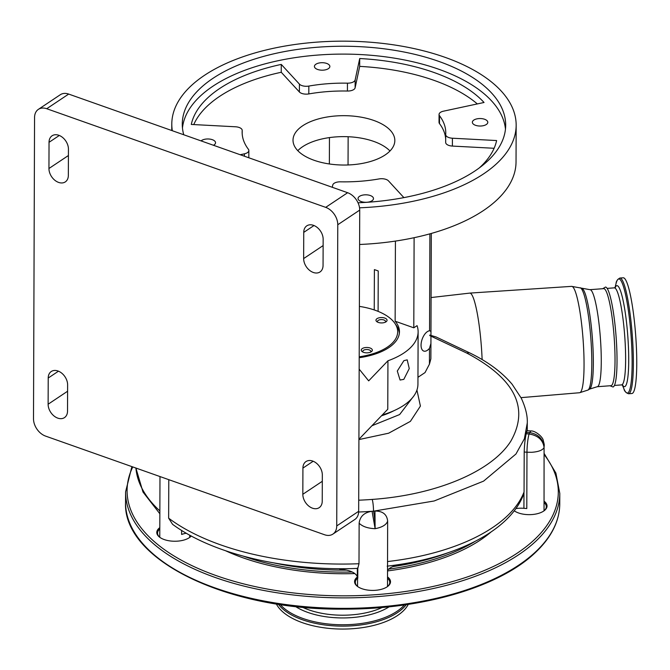 <?xml version="1.0" encoding="UTF-8"?>
<svg xmlns="http://www.w3.org/2000/svg" width="670" height="670" viewBox="0 0 670 670"><rect width="100%" height="100%" fill="white"/><g stroke="black" fill="none" stroke-linecap="round" stroke-linejoin="round"><path stroke-width="1" d="M623.234 277.79A58.022 8.115 85.7 0 1 627.748 284.909A58.022 8.115 85.7 0 1 636.5 349.707A58.022 8.115 85.7 0 1 631.91 393.508L628.527 393.759A58.022 8.115 85.7 0 0 633.117 349.958A58.022 8.115 85.7 0 0 624.365 285.16A58.022 8.115 85.7 0 0 619.851 278.05L623.234 277.79M609.943 385.769L613.042 386.992A50.124 7.01 -94.3 0 0 616.777 348.475A50.124 7.01 -94.3 0 0 609.248 293.192A50.124 7.01 -94.3 0 0 605.546 287.053L602.665 288.72M589.935 289.675A48.659 6.8 -94.3 0 1 593.721 295.637A48.659 6.8 -94.3 0 1 601.057 349.991A48.659 6.8 -94.3 0 1 597.213 386.724L610.956 385.694A48.659 6.8 -94.3 0 0 614.809 348.953A48.659 6.8 -94.3 0 0 607.472 294.607A48.659 6.8 -94.3 0 0 603.678 288.644L589.935 289.675L571.627 286.366L469.77 293.1A54.237 7.588 -94.3 0 0 469.72 293.108L431.086 297.547M408.298 604.357A68.055 32.989 -179.8 0 1 403.022 611.157A68.055 32.989 -179.8 0 1 334.707 628.837A68.055 32.989 -179.8 0 1 276.308 603.896M191.076 535.891A17.219 8.35 -179.8 0 1 190.113 537.005A17.219 8.35 -179.8 0 1 189.376 537.642M160.113 537.533A17.219 8.35 -179.8 0 1 157.542 533.127A17.219 8.35 -179.8 0 1 159.401 529.367A17.219 8.35 -179.8 0 1 159.795 529.015M191.285 536A17.964 8.71 -179.8 0 1 190.783 536.519A17.964 8.71 -179.8 0 1 189.694 537.415A17.964 8.71 -179.8 0 1 159.787 537.306A17.964 8.71 -179.8 0 1 158.731 528.546A17.964 8.71 -179.8 0 1 159.803 527.667M387.528 578.285A17.219 8.35 -179.8 0 1 389.764 582.414A17.219 8.35 -179.8 0 1 387.897 586.175A17.219 8.35 -179.8 0 1 387.159 586.811M357.897 586.702A17.219 8.35 -179.8 0 1 355.326 582.297A17.219 8.35 -179.8 0 1 357.185 578.537A17.219 8.35 -179.8 0 1 357.587 578.185M387.536 576.937A17.964 8.71 -179.8 0 1 388.567 585.689A17.964 8.71 -179.8 0 1 387.486 586.585A17.964 8.71 -179.8 0 1 357.571 586.476A17.964 8.71 -179.8 0 1 356.524 577.716A17.964 8.71 -179.8 0 1 357.37 576.996M544.065 502.542A17.219 8.35 -179.8 0 1 546.301 506.671A17.219 8.35 -179.8 0 1 544.434 510.423A17.219 8.35 -179.8 0 1 543.697 511.059M514.434 510.959A17.219 8.35 -179.8 0 1 514.225 510.791A17.964 8.71 -179.8 0 0 544.023 510.833A17.964 8.71 -179.8 0 0 545.104 509.937A17.964 8.71 -179.8 0 0 544.073 501.194M482.132 359.572A54.237 7.588 -94.3 0 0 473.983 299.75A54.237 7.588 -94.3 0 0 469.77 293.1M416.933 390.041L420.408 406.095L410.383 421.371L388.642 433.205L358.919 439.579M358.71 500.197A196.93 95.475 0.2 0 0 372.244 499.418C436.22 494.921 491.855 471.479 510.858 441.103C529.61 407.946 514.945 378.625 466.856 353.123L429.788 335.603M371.934 425.743L399.638 414.546L412.293 397.938M393.968 410.685A69.412 33.651 -179.8 0 1 381.473 415.802M399.353 333.317A56.146 27.219 0.2 0 0 396.472 325.637L394.839 323.283A54.421 26.381 0.2 0 0 359.388 306.391M359.212 356.817A54.421 26.381 0.2 0 0 394.839 323.283M359.204 357.713A56.196 27.244 0.2 0 0 388.784 347.646A56.196 27.244 0.2 0 0 399.454 331.742A56.196 27.244 0.2 0 0 395.141 321.215L395.426 241.091M403.876 360.661L397.293 371.046L400.082 380.032L403.809 379.371L409.253 368.575L407.209 359.857L403.876 360.661M395.141 321.215L413.8 327.814L417.058 325.645A74.864 36.297 -179.8 0 1 418.122 331.809A74.864 36.297 -179.8 0 1 403.901 352.99A74.864 36.297 -179.8 0 1 387.938 360.787L387.771 409.244L358.919 439.294M418.122 331.809L417.938 384.186A74.864 36.297 -179.8 0 1 403.717 405.375A74.864 36.297 -179.8 0 1 382.294 414.948M392.88 566.611A170.691 82.753 0.2 0 0 448.8 552.49M274.172 562.984A170.691 82.753 0.2 0 0 346.382 570.128M357.353 568.093L357.814 568.353L357.78 578.227L357.319 576.837A17.964 8.71 0.2 0 0 339.874 569.458L339.883 568.688M398.533 564.626L398.533 565.078A17.964 8.71 0.2 0 0 387.562 570.262M387.645 521.059C386.439 524.761 382.269 527.298 375.125 528.689L374.949 511.068C382.671 511.001 386.908 514.334 387.645 521.059L387.503 586.535M372.068 511.277L375.125 528.689C367.88 528.387 362.554 526.57 359.137 523.228C359.958 516.394 364.271 512.408 372.068 511.277A205.129 99.445 0.2 0 0 373.508 511.177A182.667 88.557 0.2 0 0 374.949 511.068M357.814 568.353L358.994 563.73L359.137 523.228M387.511 561.561A182.667 88.557 0.2 0 0 524.057 491.947L523.613 494.343C509.677 531.377 454.369 558.361 387.185 566.158M544.04 510.783L544.082 447.535C542.608 450.223 538.471 451.806 531.662 452.3L526.98 452.225L526.788 508.538L523.923 508.312A17.964 8.71 0.2 0 0 518.304 508.304A17.964 8.71 0.2 0 0 515.883 508.564M524.057 491.947L524.2 452.007C524.468 444.486 525.138 438.406 526.193 433.766A182.667 88.557 0.2 0 0 526.478 432.426L526.972 430.735L531 430.952C535.079 430.584 543.06 436.915 543.311 440.718C544.886 446.597 543.956 444.277 544.266 446.22M524.2 452.007L526.98 452.225A13.475 1.801 -85.5 0 1 529.107 433.993C538.035 435.483 543.035 439.997 544.082 447.535C543.328 439.168 538.513 434.177 529.66 432.569L530.983 430.944M529.66 432.569L529.551 432.602A31.44 15.242 -179.8 0 1 526.478 432.426M168.781 479.661L168.647 518.17L172.567 524.325C213.202 554.358 286.224 571.376 357.705 568.394M183.806 533.764A14.974 7.261 -179.8 0 1 181.595 534.426A17.964 8.71 -179.8 0 1 183.806 533.764A17.964 8.71 0.2 0 1 186.327 533.236M181.612 530.406L181.595 534.426M429.797 335.092L436.069 336.951L470.173 353.123C488.062 361.867 502.056 372.269 512.173 384.329L521.294 398.198C525.615 407.62 527.608 415.869 527.282 422.946L524.384 438.791L515.959 454.009L483.589 481.127L434.143 500.984L373.508 511.168A14.974 2.094 85.7 0 1 375.125 528.689M367.671 352.814A5.544 2.688 -179.8 0 1 362.168 351.633A5.544 2.688 -179.8 0 1 365.921 347.504A5.544 2.688 -179.8 0 1 371.465 348.718A5.544 2.688 -179.8 0 1 371.406 351.666A5.544 2.688 -179.8 0 1 367.671 352.814M382.394 322.898A5.544 2.688 -179.8 0 1 376.892 321.709A5.544 2.688 -179.8 0 1 380.635 317.58A5.544 2.688 -179.8 0 1 386.18 318.794A5.544 2.688 -179.8 0 1 386.121 321.742A5.544 2.688 -179.8 0 1 382.394 322.898M370.619 352.118A4.053 1.96 0.2 0 0 370.837 351.482A4.053 1.96 0.2 0 0 366.147 349.531A4.053 1.96 0.2 0 0 362.738 351.457A4.053 1.96 0.2 0 0 362.956 352.085M385.342 322.195A4.053 1.96 0.2 0 0 385.56 321.558A4.053 1.96 0.2 0 0 380.87 319.607A4.053 1.96 0.2 0 0 377.461 321.533A4.053 1.96 0.2 0 0 377.671 322.17M374.245 309.942L374.388 269.616A56.196 27.244 0.2 0 1 378.24 270.981L378.098 311.374M348.04 164.962L348.14 136.73M427.293 350.351A10.695 5.469 -70.5 0 1 423.767 351.08A10.695 5.469 -70.5 0 1 421.346 342.236A10.695 5.469 -70.5 0 1 427.359 331.642A10.695 5.469 -70.5 0 1 429.554 330.771L430.969 331.332L430.927 343.501L429.495 348.3A10.695 5.469 -70.5 0 1 427.293 350.351M359.17 369.137L368.676 380.861L387.938 360.787M332.906 534.099A14.974 10.62 -123.7 0 1 324.548 534.744L45.585 436.103A14.974 10.62 -123.7 0 1 33.5 418.725L34.555 117.526A14.974 10.62 -123.7 0 1 38.374 109.361A14.974 10.62 -123.7 0 1 46.724 108.724L325.695 207.357L347.638 192.717A14.974 10.62 56.3 0 1 359.723 210.095L358.668 511.294A14.974 10.62 56.3 0 1 354.849 519.459L332.906 534.099A14.974 10.62 -123.7 0 0 336.725 525.933L358.668 511.294M38.374 109.361L60.317 94.721A14.974 10.62 56.3 0 1 68.675 94.076L347.638 192.717M57.788 418.13A11.976 8.501 56.3 0 1 48.123 404.228L48.215 378.031A11.976 8.501 56.3 0 1 51.272 371.498A11.976 8.501 56.3 0 1 61.782 373.198A11.976 8.501 56.3 0 1 67.62 384.898L67.528 411.087A11.976 8.501 56.3 0 1 64.471 417.619A11.976 8.501 56.3 0 1 57.788 418.13M58.617 182.416A11.976 8.501 56.3 0 1 48.944 168.505L49.036 142.316A11.976 8.501 56.3 0 1 52.093 135.784A11.976 8.501 56.3 0 1 62.612 137.476A11.976 8.501 56.3 0 1 68.441 149.175L68.348 175.373A11.976 8.501 56.3 0 1 65.3 181.905A11.976 8.501 56.3 0 1 58.617 182.416M313.317 272.472A11.976 8.501 56.3 0 1 303.652 258.57L303.745 232.373A11.976 8.501 56.3 0 1 306.801 225.84A11.976 8.501 56.3 0 1 317.312 227.54A11.976 8.501 56.3 0 1 323.149 239.24L323.057 265.429A11.976 8.501 56.3 0 1 320.009 271.961A11.976 8.501 56.3 0 1 313.317 272.472M312.496 508.195A11.976 8.501 56.3 0 1 302.832 494.284L302.924 468.095A11.976 8.501 56.3 0 1 305.981 461.563A11.976 8.501 56.3 0 1 316.491 463.255A11.976 8.501 56.3 0 1 322.329 474.955L322.236 501.143A11.976 8.501 56.3 0 1 319.18 507.676A11.976 8.501 56.3 0 1 312.496 508.195M359.723 210.095L337.772 224.743L336.725 525.933M337.772 224.743A14.974 10.62 -123.7 0 0 325.695 207.357M430.927 343.501L430.869 358.827L429.437 364.162L425.031 372.587L417.963 377.302M329.364 163.966L329.456 137.593M413.8 327.814L414.11 237.708M172.324 130.725A172.19 83.474 -179.8 0 1 171.796 124.042A172.19 83.474 -179.8 0 1 204.492 75.325A172.19 83.474 -179.8 0 1 397.176 45.393A172.19 83.474 -179.8 0 1 516.16 125.24L516.034 161.905A172.19 83.474 -179.8 0 1 483.33 210.623A172.19 83.474 -179.8 0 1 359.606 244.475M389.982 150.993A50.903 24.681 0.2 0 0 302.614 146.73A50.903 24.681 0.2 0 0 297.79 150.666M516.16 125.24A172.19 83.474 -179.8 0 1 483.464 173.957A172.19 83.474 -179.8 0 1 359.555 207.817M385.158 154.938A50.903 24.681 -179.8 0 1 328.191 163.79A50.903 24.681 -179.8 0 1 293.016 140.181A50.903 24.681 -179.8 0 1 302.681 125.776A50.903 24.681 -179.8 0 1 359.648 116.923A50.903 24.681 -179.8 0 1 394.831 140.533A50.903 24.681 -179.8 0 1 385.158 154.938M473.824 120.072A7.722 3.744 0.2 0 0 472.358 122.258A7.722 3.744 0.2 0 0 477.693 125.843A7.722 3.744 0.2 0 0 486.328 124.494A7.722 3.744 0.2 0 0 487.794 122.317A7.722 3.744 0.2 0 0 482.459 118.732A7.722 3.744 0.2 0 0 473.824 120.072M315.888 64.236A7.722 3.744 0.2 0 0 314.423 66.414A7.722 3.744 0.2 0 0 319.757 69.998A7.722 3.744 0.2 0 0 328.392 68.658A7.722 3.744 0.2 0 0 329.858 66.472A7.722 3.744 0.2 0 0 324.523 62.888A7.722 3.744 0.2 0 0 315.888 64.236M213.47 145.273A7.722 3.744 0.2 0 0 214.082 144.921A7.722 3.744 0.2 0 0 215.547 142.735A7.722 3.744 0.2 0 0 210.213 139.159A7.722 3.744 0.2 0 0 201.57 140.499A7.722 3.744 0.2 0 0 201.059 140.893M359.505 196.344A7.722 3.744 0.2 0 0 358.04 198.521A7.722 3.744 0.2 0 0 363.375 202.106A7.722 3.744 0.2 0 0 372.017 200.766A7.722 3.744 0.2 0 0 373.483 198.58A7.722 3.744 0.2 0 0 368.148 194.995A7.722 3.744 0.2 0 0 359.505 196.344M358.031 202.776A161.705 78.398 0.2 0 0 474.971 170.959A161.705 78.398 0.2 0 0 505.682 125.206A161.705 78.398 0.2 0 0 393.943 50.217A161.705 78.398 0.2 0 0 212.985 78.323A161.705 78.398 0.2 0 0 182.273 124.076A161.705 78.398 0.2 0 0 183.748 134.762M505.465 129.134A161.705 78.398 0.2 0 0 390.041 57.478A161.705 78.398 0.2 0 0 212.96 86.179A161.705 78.398 0.2 0 0 182.466 128.004M479.377 167.86A153.472 74.404 0.2 0 0 496.612 140.549L452.418 138.221A7.487 3.626 -179.8 0 1 445.701 134.586A7.487 3.626 -179.8 0 1 445.701 134.469A101.815 49.362 0.2 0 0 445.768 132.853A101.815 49.362 0.2 0 0 439.52 115.726A7.487 3.626 -179.8 0 1 439.059 114.47A7.487 3.626 -179.8 0 1 443.49 111.178L484.042 102.485A153.472 74.404 0.2 0 0 359.715 58.533L355.15 79.939A7.487 3.626 -179.8 0 1 353.768 81.69A7.487 3.626 -179.8 0 1 347.454 83.172A101.815 49.362 0.2 0 0 308.837 86.07A7.487 3.626 -179.8 0 1 299.423 84.118L281.274 64.412A153.472 74.404 0.2 0 0 191.293 124.444L235.48 126.781A7.487 3.626 -179.8 0 1 242.205 130.407A7.487 3.626 -179.8 0 1 242.197 130.533A101.815 49.362 0.2 0 0 242.138 132.141A101.815 49.362 0.2 0 0 248.386 149.268A7.487 3.626 -179.8 0 1 248.846 150.524A7.487 3.626 -179.8 0 1 247.423 152.643A7.487 3.626 -179.8 0 1 244.416 153.824L240.195 154.728M332.27 187.282L332.747 185.054A7.487 3.626 -179.8 0 1 340.452 181.821A101.815 49.362 0.2 0 0 379.069 178.923A7.487 3.626 -179.8 0 1 388.483 180.875L403.893 197.617M477.325 103.925A153.472 74.404 0.2 0 0 359.69 66.389L355.125 87.795A7.487 3.626 -179.8 0 1 353.743 89.554A7.487 3.626 -179.8 0 1 347.42 91.036A101.815 49.362 0.2 0 0 308.811 93.926A7.487 3.626 -179.8 0 1 299.389 91.983L281.249 72.268A153.472 74.404 0.2 0 0 193.764 124.578M494.108 148.279L452.392 146.077A7.487 3.626 -179.8 0 1 445.676 142.442A7.487 3.626 -179.8 0 1 445.676 142.325L445.701 134.704M445.684 139.042A101.815 49.362 0.2 0 0 439.486 123.59A7.487 3.626 -179.8 0 1 439.034 122.325L439.059 114.47M359.69 66.389L359.715 58.533M281.249 72.268L281.274 64.412M615.027 287.639L616.04 283.619A57.235 8.007 85.7 0 1 623.251 285.931A57.235 8.007 85.7 0 1 632.128 360.535A57.235 8.007 85.7 0 1 623.929 388.818C624.34 391.062 625.872 392.704 628.527 393.759M615.228 287.514A50.635 7.077 85.7 0 1 620.864 291.885A50.635 7.077 85.7 0 1 628.669 354.69A50.635 7.077 85.7 0 1 622.547 385.091M607.137 288.385L614.289 287.849A48.659 6.8 85.7 0 1 618.075 293.812A48.659 6.8 85.7 0 1 625.412 348.157A48.659 6.8 85.7 0 1 621.567 384.898L622.715 385.191L622.271 384.572M406.238 604.658A68.055 32.989 -179.8 0 1 403.03 608.226A68.055 32.989 -179.8 0 1 338.208 626.065A68.055 32.989 -179.8 0 1 278.368 604.214M404.378 604.926A67.26 32.612 -179.8 0 1 402.335 607.07A67.26 32.612 -179.8 0 1 339.791 624.733A67.26 32.612 -179.8 0 1 280.228 604.491M389.186 606.794A58.776 28.492 -179.8 0 1 295.403 606.467M382.269 607.456A57.193 27.73 -179.8 0 1 302.321 607.179M559.76 503.857A217.105 105.257 -179.8 0 1 536.276 551.226A217.105 105.257 -179.8 0 1 291.986 605.312A217.105 105.257 -179.8 0 1 125.55 502.341C122.635 560.12 227.892 610.596 344.271 609.122C423.624 609.415 500.515 586.61 535.975 551.98C551.619 536.988 559.542 520.942 559.76 503.857L559.793 493.38A217.105 105.257 -179.8 0 1 536.31 540.757A217.105 105.257 -179.8 0 1 292.019 594.834A217.105 105.257 -179.8 0 1 125.592 491.864L125.55 502.341M544.233 454.712A215.606 104.528 -179.8 0 1 534.978 539.115A215.606 104.528 -179.8 0 1 268.838 589.315A215.606 104.528 -179.8 0 1 132.761 466.931M491.06 531.963A170.013 82.427 -179.8 0 1 387.553 570.932M354.773 573.562A170.013 82.427 -179.8 0 1 225.631 550.774M475.323 541.26A168.815 81.841 -179.8 0 1 388.592 569.148M352.202 572.004A168.815 81.841 -179.8 0 1 243.528 556.234M597.213 386.724L589.6 389.103A50.585 7.077 -94.3 0 0 593.051 349.38A50.585 7.077 -94.3 0 0 585.496 294.574A50.585 7.077 -94.3 0 0 582.054 288.46M589.6 389.103L588 390.049A51.406 7.186 -94.3 0 0 591.51 349.673A51.406 7.186 -94.3 0 0 583.83 293.979A51.406 7.186 -94.3 0 0 580.329 287.765M588 390.049L579.609 392.729A53.332 7.454 -94.3 0 0 583.813 352.437A53.332 7.454 -94.3 0 0 575.773 292.899A53.332 7.454 -94.3 0 0 571.627 286.366M357.345 568.411L357.319 576.837M523.974 492.986L523.923 508.312M526.193 433.766L529.107 433.993L529.551 432.602M168.647 518.17A205.129 99.445 0.2 0 0 358.994 563.73M135.918 468.045A205.129 99.445 0.2 0 0 159.862 510.917M372.244 499.418A8.986 1.256 85.7 0 1 373.508 511.168L373.508 511.168A205.129 99.445 -179.8 0 1 358.651 512.022M470.173 353.123A8.986 5.452 116.1 0 0 466.856 353.123M48.123 404.228L67.603 391.23M48.944 168.505L68.424 155.515M303.652 258.57L323.133 245.572M302.832 494.284L322.303 481.294M68.675 94.076L46.724 108.724M429.554 330.771L429.897 233.847M429.437 364.162L429.495 348.3M347.42 91.036L347.454 83.172M244.408 156.211L244.416 153.824M439.486 123.59L439.52 115.726M452.392 146.077L452.418 138.221M242.188 133.757L242.197 130.533M299.389 91.983L299.423 84.118M308.811 93.926L308.837 86.07M355.125 87.795L355.15 79.939M302.924 468.095L313.183 461.245M303.745 232.373L314.004 225.53M49.036 142.316L59.295 135.474M48.215 378.031L58.474 371.188M616.04 283.619C616.115 281.341 617.38 279.482 619.851 278.05M622.33 384.99L623.929 388.818M614.289 287.849L615.378 287.388L615.027 288.066M614.415 385.434L621.567 384.898M559.793 493.38L555.891 473.095L544.241 453.632M131.889 466.621L125.592 491.864M357.554 586.426L357.587 577.649M189.719 535.154L189.719 537.365M159.979 476.554L159.77 537.256M135.893 468.037L142.986 492.023L159.854 513.764M527.256 430.76L527.282 423.097M579.609 392.729L521.017 397.645M430.969 331.332L431.312 233.445M171.771 130.533L171.796 124.042M445.676 142.442L445.701 134.586M248.821 157.777L248.846 150.524M242.188 133.816L242.205 130.407"/></g></svg>
